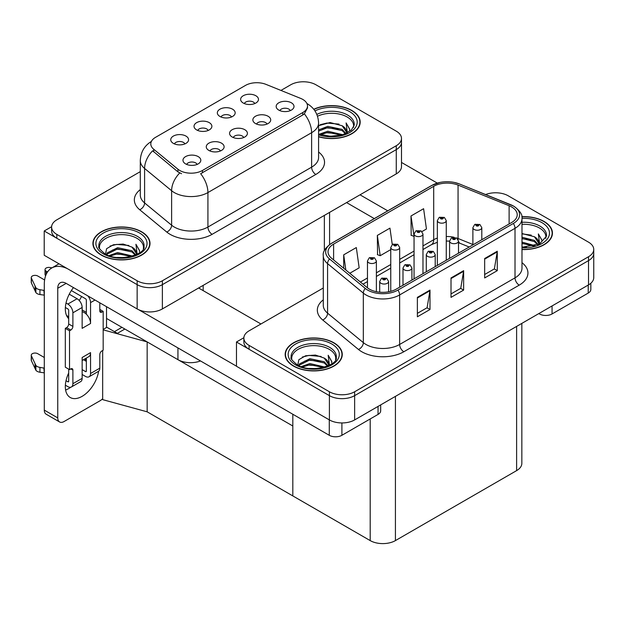 <?xml version="1.0" encoding="UTF-8"?>
<svg xmlns="http://www.w3.org/2000/svg" width="625" height="625" viewBox="0 0 625 625"><rect width="100%" height="100%" fill="white"/><g stroke="black" fill="none" stroke-linecap="round" stroke-linejoin="round"><path stroke-width="0.94" d="M243.711 137.523A5.352 3.094 0 0 0 242.273 136.016A5.352 3.094 0 0 0 237 135.234A5.352 3.094 0 0 0 233.273 137.523M244.797 129.703A8.922 5.148 0 0 0 233.367 129.133A8.922 5.148 0 0 0 230.414 135.531A8.922 5.148 0 0 0 232.18 136.992A8.922 5.148 0 0 0 246.57 135.531A8.922 5.148 0 0 0 244.797 129.703M208.18 130.461A5.352 3.094 0 0 0 206.742 128.953A5.352 3.094 0 0 0 201.469 128.172A5.352 3.094 0 0 0 197.734 130.461M209.266 122.641A8.922 5.148 0 0 0 197.836 122.062A8.922 5.148 0 0 0 194.883 128.469A8.922 5.148 0 0 0 196.648 129.922A8.922 5.148 0 0 0 211.039 128.469A8.922 5.148 0 0 0 209.266 122.641M220.414 150.977A5.352 3.094 0 0 0 218.977 149.469A5.352 3.094 0 0 0 213.703 148.688A5.352 3.094 0 0 0 209.977 150.977M221.5 143.156A8.922 5.148 0 0 0 210.07 142.578A8.922 5.148 0 0 0 207.117 148.984A8.922 5.148 0 0 0 208.891 150.438A8.922 5.148 0 0 0 223.273 148.984A8.922 5.148 0 0 0 221.5 143.156M197.117 164.422A5.352 3.094 0 0 0 195.68 162.914A5.352 3.094 0 0 0 190.406 162.133A5.352 3.094 0 0 0 186.68 164.422M198.203 156.609A8.922 5.148 0 0 0 186.773 156.031A8.922 5.148 0 0 0 183.82 162.43A8.922 5.148 0 0 0 185.594 163.891A8.922 5.148 0 0 0 199.977 162.43A8.922 5.148 0 0 0 198.203 156.609M267.008 124.07A5.352 3.094 0 0 0 265.57 122.57A5.352 3.094 0 0 0 260.297 121.781A5.352 3.094 0 0 0 256.562 124.07M268.094 116.258A8.922 5.148 0 0 0 256.664 115.68A8.922 5.148 0 0 0 253.711 122.086A8.922 5.148 0 0 0 255.477 123.539A8.922 5.148 0 0 0 269.867 122.086A8.922 5.148 0 0 0 268.094 116.258M290.305 110.625A5.352 3.094 0 0 0 288.867 109.117A5.352 3.094 0 0 0 283.594 108.336A5.352 3.094 0 0 0 279.859 110.625M291.391 102.805A8.922 5.148 0 0 0 279.961 102.234A8.922 5.148 0 0 0 277.008 108.633A8.922 5.148 0 0 0 278.773 110.086A8.922 5.148 0 0 0 293.164 108.633A8.922 5.148 0 0 0 291.391 102.805M254.773 103.555A5.352 3.094 0 0 0 253.336 102.055A5.352 3.094 0 0 0 248.062 101.273A5.352 3.094 0 0 0 244.328 103.555M255.859 95.742A8.922 5.148 0 0 0 244.43 95.164A8.922 5.148 0 0 0 241.469 101.57A8.922 5.148 0 0 0 243.242 103.023A8.922 5.148 0 0 0 257.625 101.57A8.922 5.148 0 0 0 255.859 95.742M231.477 117.008A5.352 3.094 0 0 0 230.039 115.5A5.352 3.094 0 0 0 224.766 114.719A5.352 3.094 0 0 0 221.031 117.008M232.562 109.188A8.922 5.148 0 0 0 221.133 108.617A8.922 5.148 0 0 0 218.18 115.016A8.922 5.148 0 0 0 219.945 116.477A8.922 5.148 0 0 0 234.328 115.016A8.922 5.148 0 0 0 232.562 109.188M184.883 143.906A5.352 3.094 0 0 0 183.445 142.406A5.352 3.094 0 0 0 178.172 141.617A5.352 3.094 0 0 0 174.438 143.906M185.969 136.094A8.922 5.148 0 0 0 174.539 135.516A8.922 5.148 0 0 0 171.586 141.914A8.922 5.148 0 0 0 173.352 143.375A8.922 5.148 0 0 0 187.742 141.914A8.922 5.148 0 0 0 185.969 136.094M302.789 99.43A16.055 9.273 0 0 0 300.641 98.391L266.016 84.391A16.055 9.273 0 0 0 245.453 85.43L155.5 137.367A16.055 9.273 0 0 0 150.797 143.922A16.055 9.273 0 0 0 153.703 149.242L177.945 169.227A16.055 9.273 0 0 0 202.453 170.469L302.789 112.539A16.055 9.273 0 0 0 307.492 105.984A16.055 9.273 0 0 0 302.789 99.43M200.492 360.938A17.844 10.297 180 0 1 177.938 359.672L106.531 318.445M304.008 81.781L302.656 81.781M51.617 226.719L44.211 230.992L137.148 284.648A17.844 10.297 0 0 0 162.375 284.648L396.266 149.617A17.844 10.297 0 0 0 401.492 142.328A17.844 10.297 0 0 1 396.266 149.617L162.375 284.648A17.844 10.297 0 0 1 137.148 284.648L56.828 238.281A17.844 10.297 0 0 1 51.602 230.992L51.602 227.109A17.844 10.297 0 0 0 56.828 234.391L137.148 280.766A17.844 10.297 0 0 0 162.375 280.766L396.266 145.727A17.844 10.297 0 0 0 401.492 138.445A17.844 10.297 0 0 0 396.266 131.164L315.945 84.789A17.844 10.297 0 0 0 290.719 84.789L280.953 90.43M44.211 230.992L44.211 255.273L137.148 308.93A17.844 10.297 0 0 0 162.375 308.93L396.266 173.891A17.844 10.297 0 0 0 401.492 166.609L401.492 138.445M124.867 329.031L117.383 333.352L106.531 327.086M147.156 411.82L147.156 341.898L292.82 426L292.82 495.922L147.156 411.82L102.664 399.633L102.664 350.492M121.922 327.328L114.437 331.656L106.867 327.281L103.172 329.422M103.172 329.852L147.156 341.898M323.281 287.992L249.086 330.828A17.844 10.297 0 0 0 243.859 338.109L243.859 341.992A17.844 10.297 0 0 0 249.086 349.273L329.406 395.648A17.844 10.297 0 0 0 354.633 395.648L588.523 260.617A17.844 10.297 0 0 0 593.75 253.328A17.844 10.297 0 0 1 588.523 260.617L354.633 395.648A17.844 10.297 0 0 1 329.406 395.648L236.469 341.992L236.469 366.273L329.406 419.93A17.844 10.297 0 0 0 354.633 419.93L588.523 284.891A17.844 10.297 0 0 0 593.75 277.609L593.75 249.445A17.844 10.297 0 0 0 588.523 242.164L508.203 195.789A17.844 10.297 0 0 0 485.617 194.539M496.266 192.781L494.914 192.781M243.875 337.719L236.469 341.992M521.844 323.391L521.844 463.336A17.844 10.297 180 0 1 516.617 470.617L395.422 540.594A17.844 10.297 180 0 1 370.195 540.594L292.82 495.922L292.82 414.242M318.586 136.766A28.547 16.477 0 0 0 360.18 122.109A28.547 16.477 0 0 0 351.82 110.453A28.547 16.477 0 0 0 313.75 109.258M141.648 231.797A28.547 16.477 0 0 0 110.539 228.227A28.547 16.477 0 0 0 92.914 243.445A28.547 16.477 0 0 0 101.281 255.102A28.547 16.477 0 0 0 132.383 258.672A28.547 16.477 0 0 0 150.008 243.445A28.547 16.477 0 0 0 141.648 231.797M93.211 244.961A28.547 16.477 0 0 0 93.117 245.391M307.492 105.984L307.492 107.953L304.344 113.828L302.789 114.961L200.648 173.703A20.812 12.016 60 0 1 207.922 192.562A23.789 13.734 180 0 1 174.281 192.562A23.789 13.734 180 0 1 171.617 190.727L144.594 168.453A23.789 13.734 180 0 1 140.297 160.578L140.297 195.047A23.789 13.734 0 0 0 144.594 202.93L171.617 225.203A23.789 13.734 0 0 0 174.281 227.039A23.789 13.734 0 0 0 207.922 227.039L311.617 167.164A23.789 13.734 0 0 0 318.586 157.453L318.586 122.984A23.789 13.734 180 0 1 311.617 132.695A20.812 12.016 -120 0 0 304.344 113.828M181.555 173.703L177.945 171.875L152.617 150.789A20.812 13.922 129.5 0 0 144.594 168.453L144.594 202.93A5.945 3.977 -50.5 0 1 139.727 209.75A29.734 17.164 180 0 1 140.297 189.602M140.297 171.641L56.828 219.828A17.844 10.297 0 0 0 51.602 227.109M149.812 245.391A28.547 16.477 0 0 0 149.711 244.961M359.977 124.047A28.547 16.477 0 0 0 359.883 123.617M521.984 249.547A28.547 16.477 0 0 0 552.438 233.109A28.547 16.477 0 0 0 544.078 221.453A28.547 16.477 0 0 0 521.828 216.672M333.906 342.797A28.547 16.477 0 0 0 302.797 339.219A28.547 16.477 0 0 0 285.172 354.445A28.547 16.477 0 0 0 293.539 366.102A28.547 16.477 0 0 0 324.641 369.672A28.547 16.477 0 0 0 342.266 354.445A28.547 16.477 0 0 0 333.906 342.797M285.469 355.961A28.547 16.477 0 0 0 285.375 356.391M511.656 206.961A19.031 10.984 180 0 1 517.227 214.727A19.031 10.984 180 0 1 511.656 222.492L396.266 289.117A19.031 10.984 180 0 1 367.219 287.648L331.477 258.172A19.031 10.984 180 0 1 328.039 251.875A19.031 10.984 180 0 1 333.609 244.102L433.695 186.32A19.031 10.984 180 0 1 458.063 185.094L509.117 205.727A19.031 10.984 180 0 1 511.656 206.961M513.336 205.984A21.406 12.359 0 0 0 510.477 204.602L459.43 183.969A21.406 12.359 0 0 0 454.289 182.438A21.406 12.359 0 0 0 440.016 182.438A21.406 12.359 0 0 0 432.008 185.352L331.93 243.133A21.406 12.359 0 0 0 329.531 258.961L365.273 288.438A21.406 12.359 0 0 0 397.945 290.086L513.336 223.469A21.406 12.359 0 0 0 513.336 205.984M417.375 297.367L417.375 316.789L429.992 309.508L429.992 290.086L417.375 297.367M417.375 313.344L427.094 307.734L429.938 290.734A4.758 2.75 -120 0 0 429.992 290.086M427.008 307.789L429.992 309.508M484.656 258.523L484.656 277.945L497.273 270.664L497.273 251.242L484.656 258.523M484.656 274.5L494.375 268.891L497.219 251.891A4.758 2.75 -120 0 0 497.273 251.242M494.289 268.945L497.273 270.664M451.016 277.945L451.016 297.367L463.633 290.086L463.633 270.664L451.016 277.945M451.016 293.922L460.734 288.312L463.578 271.312A4.758 2.75 -120 0 0 463.633 270.664M460.648 288.367L463.633 290.086M243.859 338.109A17.844 10.297 0 0 0 249.086 345.391L329.406 391.766A17.844 10.297 0 0 0 354.633 391.766L588.523 256.727A17.844 10.297 0 0 0 593.75 249.445M421.969 231.586L426.445 229L423.602 208.703L410.984 215.992L411.188 235.297M349.781 273.266L359.164 267.844L356.32 247.555L343.703 254.836L343.703 268.258M392.266 244.586L389.961 228.133L377.344 235.414L377.547 254.719M377.344 235.414L380.195 255.703L390.758 249.609M380.195 255.703L377.344 254.641M410.984 215.992L414.055 236.156M413.836 236.281L410.984 235.219M343.703 254.836L345.836 270.008M342.07 356.391A28.547 16.477 0 0 0 341.969 355.961M552.234 235.047A28.547 16.477 0 0 0 552.141 234.617M376.383 291.688L376.383 260.953A4.461 2.578 180 0 1 373.625 263.328A4.461 2.578 180 0 1 368.766 262.773A4.461 2.578 180 0 1 367.461 260.953L369.234 257.852A2.977 1.789 57.8 0 1 370.82 257.945A1.484 0.859 0 0 0 370.867 259.125A1.484 0.859 0 0 0 372.969 259.125A1.484 0.859 0 0 0 372.969 257.914A1.484 0.859 0 0 0 370.914 257.891L372.516 258.523L371.5 258.766L370.82 257.945M371.516 258.773L371.516 258.266M370.914 257.891A2.977 1.641 -117.9 0 0 369.523 257.688A2.977 1.641 -117.9 0 0 369.391 257.773M371.5 258.766L371.484 258.289M388.617 291.812L388.617 281.461A4.461 2.578 180 0 1 385.859 283.844A4.461 2.578 180 0 1 381 283.289A4.461 2.578 180 0 1 379.695 281.461L381.477 278.367A2.977 1.789 57.8 0 1 383.062 278.453A1.484 0.859 0 0 0 383.102 279.641A1.484 0.859 0 0 0 385.211 279.641A1.484 0.859 0 0 0 385.211 278.43A1.484 0.859 0 0 0 383.148 278.406L384.75 279.039L383.734 279.281L383.758 278.781M383.148 278.406A2.977 1.641 -117.9 0 0 381.758 278.203A2.977 1.641 -117.9 0 0 381.633 278.289M383.719 279.266L383.062 278.453M383.734 279.281L383.719 278.805M552.062 305.938L552.062 313.953L588.227 293.07L588.227 285.062M437.297 183.109L401.492 162.438M387.75 210.836L360.016 194.82M590.844 283.242L590.844 289.43A8.922 5.148 180 0 1 588.227 293.07M552.062 313.953A8.922 5.148 180 0 1 539.453 313.953L539.453 313.227M346.562 202.586L374.297 218.602M538.82 313.586L539.453 313.953M70.727 387.242A23.789 13.734 -60 0 1 68.688 388.562A23.789 13.734 -60 0 1 65.609 390.008M98.633 371.227A23.789 13.734 -60 0 1 82.148 396.328A23.789 13.734 -60 0 1 70.25 397.508A23.789 13.734 -60 0 1 68.688 373.023M68.688 316.734L66.555 315.5M86.352 312.367L82.148 309.938M341.898 422.945L341.898 435.297L378.055 414.414L378.055 406.406M260.945 323.977L198.625 288M236.469 366.172L138.688 309.719M81.586 296.469A23.789 13.734 -60 0 1 79.227 300.5M85.492 358.57A23.789 13.734 -60 0 1 85.461 360.859M57.758 417.891A8.922 5.148 120 0 0 59.602 421.969L46.148 414.203A8.922 5.148 -60 0 1 44.297 410.117L57.758 417.891L57.758 288.242A11.891 6.867 60 0 1 60.219 282.797A11.891 6.867 60 0 1 66.164 283.383L329.281 435.297L329.281 419.852M67.469 268.703A35.68 20.602 -120 0 0 51.688 268.023A35.68 20.602 -120 0 0 44.297 284.359L44.297 410.117M59.602 421.969A8.922 5.148 120 0 0 64.062 421.531L100.227 400.648A8.922 5.148 120 0 0 102.664 398.68M68.688 318.641A23.789 13.734 -60 0 1 73.461 287.602M106.531 327.477L106.531 306.695M380.672 404.898L380.672 410.773A8.922 5.148 180 0 1 378.055 414.414M341.898 435.297A8.922 5.148 180 0 1 329.281 435.297M399.672 287.148L399.672 247.5A4.461 2.578 180 0 1 396.922 249.875A4.461 2.578 180 0 1 392.062 249.32A4.461 2.578 180 0 1 390.758 247.5L392.531 244.406A2.977 1.789 57.8 0 1 394.117 244.492A1.484 0.859 0 0 0 394.164 245.68A1.484 0.859 0 0 0 396.266 245.68A1.484 0.859 0 0 0 396.266 244.461A1.484 0.859 0 0 0 394.211 244.438L395.633 244.828L394.797 245.312L394.812 244.82M394.211 244.438A2.977 1.641 -117.9 0 0 392.82 244.242A2.977 1.641 -117.9 0 0 392.688 244.32M394.773 245.305L394.117 244.492M394.797 245.312L394.773 244.836M422.969 273.695L422.969 234.047A4.461 2.578 180 0 1 420.219 236.43A4.461 2.578 180 0 1 415.359 235.867A4.461 2.578 180 0 1 414.055 234.047L415.828 230.953A2.977 1.789 57.8 0 1 417.414 231.039A1.484 0.859 0 0 0 417.461 232.227A1.484 0.859 0 0 0 419.562 232.227A1.484 0.859 0 0 0 419.562 231.016A1.484 0.859 0 0 0 417.508 230.992L419.109 231.625L418.094 231.867L417.414 231.039M418.109 231.875L418.109 231.367M417.508 230.992A2.977 1.641 -117.9 0 0 416.117 230.789A2.977 1.641 -117.9 0 0 415.984 230.875M418.07 231.852L418.07 231.391M446.266 260.25L446.266 220.602A4.461 2.578 180 0 1 443.516 222.977A4.461 2.578 180 0 1 438.656 222.422A4.461 2.578 180 0 1 437.352 220.602L439.125 217.5A2.977 1.789 57.8 0 1 440.711 217.594A1.484 0.859 0 0 0 440.758 218.781A1.484 0.859 0 0 0 442.859 218.781A1.484 0.859 0 0 0 442.859 217.562A1.484 0.859 0 0 0 440.805 217.539L442.406 218.172L441.391 218.414L440.711 217.594M441.406 218.422L441.406 217.922M440.805 217.539A2.977 1.641 -117.9 0 0 439.414 217.336A2.977 1.641 -117.9 0 0 439.281 217.422M441.367 218.406L441.367 217.937M411.914 280.078L411.914 268.016A4.461 2.578 180 0 1 409.156 270.391A4.461 2.578 180 0 1 404.297 269.836A4.461 2.578 180 0 1 402.992 268.016L404.773 264.922A2.977 1.789 57.8 0 1 406.359 265.008A1.484 0.859 0 0 0 406.398 266.195A1.484 0.859 0 0 0 408.5 266.195A1.484 0.859 0 0 0 408.5 264.977A1.484 0.859 0 0 0 406.445 264.953L408.047 265.586L407.031 265.828L406.359 265.008M406.445 264.953A2.977 1.641 -117.9 0 0 405.055 264.75A2.977 1.641 -117.9 0 0 404.93 264.836M407.016 265.82L407.016 265.352L407.031 265.828M435.211 266.633L435.211 254.562A4.461 2.578 180 0 1 432.453 256.945A4.461 2.578 180 0 1 427.594 256.383A4.461 2.578 180 0 1 426.289 254.562L428.07 251.469A2.977 1.789 57.8 0 1 429.656 251.555A1.484 0.859 0 0 0 429.695 252.742A1.484 0.859 0 0 0 431.797 252.742A1.484 0.859 0 0 0 431.797 251.531A1.484 0.859 0 0 0 429.742 251.5L431.344 252.133L430.328 252.383L429.656 251.555M430.344 252.391L430.344 251.883M429.742 251.5A2.977 1.641 -117.9 0 0 428.352 251.305A2.977 1.641 -117.9 0 0 428.227 251.391M430.328 252.383L430.312 251.906M458.508 253.18L458.508 241.117A4.461 2.578 180 0 1 455.75 243.492A4.461 2.578 180 0 1 450.891 242.937A4.461 2.578 180 0 1 449.586 241.117L451.367 238.016A2.977 1.789 57.8 0 1 452.945 238.109A1.484 0.859 0 0 0 452.992 239.297A1.484 0.859 0 0 0 455.094 239.297A1.484 0.859 0 0 0 455.094 238.078A1.484 0.859 0 0 0 453.039 238.055L454.641 238.688L453.625 238.93L453.641 238.43M453.039 238.055A2.977 1.641 -117.9 0 0 451.648 237.852A2.977 1.641 -117.9 0 0 451.516 237.938M453.609 238.922L452.945 238.109M453.625 238.93L453.609 238.453M481.805 239.734L481.805 227.664A4.461 2.578 180 0 1 479.047 230.047A4.461 2.578 180 0 1 474.188 229.484A4.461 2.578 180 0 1 472.883 227.664L474.656 224.57A2.977 1.789 57.8 0 1 476.242 224.656A1.484 0.859 0 0 0 476.289 225.844A1.484 0.859 0 0 0 478.391 225.844A1.484 0.859 0 0 0 478.391 224.633A1.484 0.859 0 0 0 476.336 224.602L477.938 225.234L476.922 225.477L476.242 224.656M476.938 225.492L476.938 224.984M476.336 224.602A2.977 1.641 -117.9 0 0 474.945 224.406A2.977 1.641 -117.9 0 0 474.812 224.484M476.922 225.477L476.906 225.008M95.016 300.039L90.555 302.617L90.555 323.492A8.922 5.148 -120 0 0 86.352 314.203A8.922 5.148 -120 0 0 84.25 312.57A8.922 5.148 -120 0 0 82.148 311.773M65.367 385.188L67.844 386.617A7.133 4.117 -120 0 0 71.414 386.969A7.133 4.117 -120 0 0 72.891 383.703L82.148 378.367L82.148 357.484L90.555 352.625L90.555 373.508L99.805 368.164L99.805 354.57A2.977 1.719 -60 0 1 101.906 350.93L103.172 350.203L103.172 311.359L99.805 309.414M82.148 378.367A7.133 4.117 60 0 1 80.664 381.633L71.414 386.969M44.297 357.484L37.734 353.695A3.797 2.195 180 0 0 33.594 353.219A3.797 2.195 180 0 0 31.25 355.242L31.25 360.102A3.797 2.195 0 0 0 31.383 360.664L35.883 370.242A5.945 3.43 0 0 0 39.938 372.227L39.938 367.375L44.297 368.164M82.148 360.5L88.711 356.711A8.922 5.148 -120 0 0 90.555 352.625M86.352 358.07L86.352 371.078A1.188 0.688 60 0 1 86.102 371.625A1.188 0.688 60 0 1 85.508 371.562L86.352 371.078M82.148 369.625L85.508 371.562M99.805 368.164A7.133 4.117 60 0 1 98.328 371.438L89.078 376.773A7.133 4.117 -120 0 1 85.508 376.422L82.148 374.477M89.078 376.773A7.133 4.117 -120 0 0 90.555 373.508M77.102 298.734A7.133 4.117 60 0 1 82.148 307.469L72.891 312.812A7.133 4.117 -120 0 0 67.844 304.07L77.102 298.734L69.242 294.195M44.609 279.977L37.734 276A3.797 2.195 180 0 0 33.594 275.531A3.797 2.195 180 0 0 31.25 277.555L31.25 282.406A3.797 2.195 0 0 0 31.383 282.977L35.883 292.555A5.945 3.43 0 0 0 39.938 294.539L39.938 289.68L44.297 290.477M90.555 323.492L82.148 328.352L82.148 307.469M90.555 302.617A7.133 4.117 -120 0 0 87.875 295.922M47.531 271.953L46.141 271.148A3.797 2.195 180 0 1 45.031 269.594A3.797 2.195 180 0 1 49.812 267.477L52.031 267.82M86.352 314.203L86.352 300.188A1.188 0.688 60 0 0 85.508 298.734L71.352 290.555M68.688 369.141L68.688 381.273A1.188 0.688 60 0 1 68.445 381.82A1.188 0.688 60 0 1 67.844 381.766L68.688 381.273M65.367 307.5L67.844 308.93A1.188 0.688 60 0 1 68.688 310.383L68.688 323.977A2.977 1.719 -60 0 1 66.586 327.625L65.32 328.352L65.32 367.195L69.531 369.625L70.789 368.898A2.977 1.719 -60 0 1 72.281 368.75A2.977 1.719 -60 0 1 72.891 370.109L72.891 383.703M72.891 312.812L72.891 326.406A2.977 1.719 -60 0 1 70.789 330.047L69.531 330.781L65.32 328.352M66.016 303.016L67.844 304.07M44.297 295.328L43.898 290.242M43.898 295.102L39.938 294.539M39.938 289.68A5.945 3.43 0 0 1 35.883 287.695L31.383 278.117A3.797 2.195 180 0 1 31.25 277.555M35.883 287.695L35.883 292.555M35.086 286.109L35.086 290.969M86.352 361.367L83.492 359.719M103.172 311.359L101.906 312.086A2.977 1.719 -60 0 1 100.422 312.234A2.977 1.719 -60 0 1 99.805 310.867L99.805 302.812M69.531 330.781L69.531 369.625M44.297 373.023L43.898 367.938M66.016 380.703L67.844 381.766M43.898 372.789L39.938 372.227M45.031 269.594L45.031 274.453A3.797 2.195 0 0 0 45.672 275.672M39.938 367.375A5.945 3.43 0 0 1 35.883 365.391L31.383 355.812A3.797 2.195 180 0 1 31.25 355.242M35.883 365.391L35.883 370.242M35.086 363.805L35.086 368.656M317.523 116.242A22 12.703 180 0 1 347.195 117.008A22 12.703 180 0 1 353.508 127.367M313.883 109.422A28.25 16.312 180 0 1 351.609 110.578A28.25 16.312 180 0 1 359.883 122.109A28.25 16.312 180 0 1 318.586 136.57M318.586 125.695L330.055 122.531L342.148 125.75L346.492 132.109M327.438 136.109L334.219 136.242M319.141 134.273L327.789 131.219L342.82 134.711M320.336 134.672L327.789 132.43L341.531 135.078M318.586 129.906L327.789 126.359L342.148 129.391L345.953 133.547M318.586 131.117L327.789 127.57L342.148 130.602L345.422 133.773M346.242 133.422A14.867 8.586 0 0 0 346.5 131.82A14.867 8.586 0 0 0 342.148 125.75M347.336 132.891L346.102 122.922L349.719 129.188L349.578 130.492M346.102 122.922L349.719 129.43M320.219 124.711L326.953 123.047L339 124.125M322.617 128.742L326.953 127.906L338.57 128.859M322.617 133.602L326.953 132.758L338.57 133.711M521.984 224.336A22 12.703 180 0 1 539.453 228.008A22 12.703 180 0 1 545.766 238.367M521.852 216.844A28.25 16.312 180 0 1 543.867 221.578A28.25 16.312 180 0 1 552.141 233.109A28.25 16.312 180 0 1 521.984 249.375M521.984 233.539L534.406 236.75L538.75 243.109M521.984 246.945L526.477 247.242M521.984 242.086L535.078 245.711M521.984 243.305L533.789 246.078M521.984 237.234L534.406 240.391L538.211 244.547M521.984 238.445L534.406 241.602L537.68 244.773M538.5 244.422A14.867 8.586 0 0 0 538.758 242.82A14.867 8.586 0 0 0 534.406 236.75M539.594 243.883L538.359 233.922L541.977 240.188L541.836 241.492M538.359 233.922L541.977 240.43M521.984 233.859L531.258 235.125M521.984 238.719L530.828 239.852M521.984 243.57L530.828 244.711M99.586 248.711A22 12.703 180 0 1 111.953 235.875A22 12.703 180 0 1 137.023 238.352A22 12.703 180 0 1 143.336 248.711M141.438 231.914A28.25 16.312 180 0 1 149.711 243.445A28.25 16.312 180 0 1 132.273 258.516A28.25 16.312 180 0 1 101.484 254.984A28.25 16.312 180 0 1 93.211 243.445A28.25 16.312 180 0 1 110.656 228.383A28.25 16.312 180 0 1 141.438 231.914M105.492 254.086L106.617 248.672L113.383 244.766L123.172 244.062L131.977 247.094L136.32 253.453M117.266 257.453L124.047 257.586M108.969 255.617L117.617 252.555L132.648 256.055M110.164 256.016L117.617 253.773L131.359 256.422M106.609 254.648L107.102 252.961L117.617 247.703L131.977 250.734L135.781 254.891M106.852 254.758L107.102 254.172L117.617 248.914L131.977 251.945L135.25 255.117M136.07 254.758A14.867 8.586 0 0 0 136.328 253.156A14.867 8.586 0 0 0 131.977 247.094M137.164 254.227L135.93 244.266L139.547 250.531L139.406 251.836M135.93 244.266L139.547 250.773M110.047 246.055L116.781 244.391L128.828 245.469M112.445 250.086L116.781 249.242L128.398 250.195M112.445 254.945L116.781 254.102L128.398 255.055M291.844 359.711A22 12.703 180 0 1 304.211 346.875A22 12.703 180 0 1 329.281 349.352A22 12.703 180 0 1 335.594 359.711M333.695 342.914A28.25 16.312 180 0 1 341.969 354.445A28.25 16.312 180 0 1 324.531 369.516A28.25 16.312 180 0 1 293.742 365.977A28.25 16.312 180 0 1 285.469 354.445A28.25 16.312 180 0 1 302.914 339.383A28.25 16.312 180 0 1 333.695 342.914M297.75 365.086L298.875 359.672L305.641 355.766L315.43 355.062L324.234 358.086L328.578 364.453M309.523 368.453L316.305 368.586M301.227 366.617L309.875 363.555L324.906 367.055M302.422 367.016L309.875 364.773L323.617 367.422M298.867 365.648L299.359 363.961L309.875 358.703L324.234 361.734L328.039 365.891M299.109 365.758L299.359 365.172L309.875 359.914L324.234 362.945L327.508 366.117M328.328 365.758A14.867 8.586 0 0 0 328.586 364.156A14.867 8.586 0 0 0 324.234 358.086M329.422 365.227L328.188 355.266L331.805 361.531L331.664 362.836M328.188 355.266L331.805 361.766M302.305 357.055L309.039 355.391L321.086 356.469M304.703 361.086L309.039 360.242L320.656 361.195M304.703 365.938L309.039 365.102L320.656 366.055M177.938 359.672L177.938 347.914M396.266 173.891L396.266 145.727M162.375 308.93L162.375 280.766M137.148 308.93L137.148 280.766M324.359 250.766L324.359 215.406M203.164 290.625L203.164 285.375M153.703 149.242L153.703 151.883M177.945 169.227L177.945 171.875M202.453 170.469L202.453 172.891M302.789 112.539L302.789 114.961M329.406 419.93L329.406 391.766M354.633 419.93L354.633 391.766M588.523 284.891L588.523 256.727M516.617 470.617L516.617 326.406M395.422 540.594L395.422 396.375M370.195 540.594L370.195 418.953M212.125 234.32A5.945 3.43 60 0 1 207.922 227.039L207.922 192.562L311.617 132.695L311.617 167.164A5.945 3.43 60 0 0 315.82 174.453L212.125 234.32A29.734 17.164 180 0 1 170.07 234.32A29.734 17.164 180 0 1 166.742 232.031L139.727 209.75M179.719 172.977A20.812 13.922 129.5 0 0 171.617 190.727L171.617 225.203A5.945 3.977 -50.5 0 1 166.742 232.031M318.586 152.008A29.734 17.164 180 0 1 315.82 174.453M56.828 234.391L56.828 238.281M521.984 262.695A29.734 17.164 180 0 1 519.227 285.133L403.836 351.75A5.945 3.43 60 0 1 399.633 344.469L515.016 277.852A23.789 13.734 0 0 0 521.984 268.141L521.984 218.609A23.789 13.734 180 0 1 515.016 228.32A5.945 3.43 -120 0 0 513.336 223.469M403.836 351.75A29.734 17.164 180 0 1 361.781 351.75A29.734 17.164 180 0 1 358.453 349.461L322.711 319.984A29.734 17.164 180 0 1 323.281 299.844M365.992 344.469A23.789 13.734 0 0 0 399.633 344.469L399.633 294.945A23.789 13.734 180 0 1 363.328 293.109L327.578 263.633A23.789 13.734 180 0 1 323.281 255.758L323.281 305.289A23.789 13.734 0 0 0 327.578 313.164L363.328 342.633A23.789 13.734 0 0 0 365.992 344.469M440.016 182.438L431.562 185.539A5.945 3.43 60 0 1 432.008 185.352M331.93 243.133A5.945 3.43 -120 0 0 331.477 243.32C325.273 247.812 322.539 251.953 323.281 255.758M329.531 258.961A5.945 3.977 129.5 0 0 327.578 263.633L327.578 313.164A5.945 3.977 -50.5 0 1 322.711 319.984M365.273 288.438A5.945 3.977 129.5 0 0 363.328 293.109L363.328 342.633A5.945 3.977 -50.5 0 1 358.453 349.461M397.945 290.086A5.945 3.43 60 0 1 399.633 294.945L515.016 228.32L515.016 277.852A5.945 3.43 60 0 0 519.227 285.133M249.086 345.391L249.086 349.273M333.609 244.102L333.609 259.93M509.117 205.727L509.117 223.961M458.063 185.094L458.063 238.5A19.031 10.984 0 0 0 456.687 237.992M472.883 244.492L458.063 238.5A10.703 5.016 -68 0 0 458.109 239.5M454.141 237.281A19.031 10.984 0 0 0 446.266 236.523M437.352 238.086A19.031 10.984 0 0 0 433.695 239.734L422.969 245.922M433.695 186.32L433.695 239.734A10.703 6.18 60 0 1 431.477 244.633L422.969 249.547M414.055 251.07L399.672 259.375M390.758 264.523L376.383 272.82M367.461 277.977L360.422 282.039M469.203 247.008L460.195 243.367A10.703 5.016 -68 0 1 458.508 241.391M451.016 278.562L463.578 271.312M484.656 259.141L497.219 251.891M417.375 297.984L429.938 290.734M66.164 283.391L57.758 288.242M46.141 274.492L46.141 271.148M72.891 326.406L68.688 323.977M31.383 278.117L31.383 282.977M101.906 312.086L99.805 310.867M70.789 330.047L66.586 327.625M72.891 370.109L70.789 368.898M31.383 355.812L31.383 360.664M316.836 114.414A22.617 13.055 180 0 1 347.625 115.055A22.617 13.055 180 0 1 354.188 125.227L351.297 130.18L342.672 134.758L330.438 136.305L318.586 134.07M314.953 110.914A25.57 14.766 180 0 1 349.719 111.664A25.57 14.766 180 0 1 351.828 131.164A25.57 14.766 180 0 1 318.586 134.805M521.984 222.281A22.617 13.055 180 0 1 539.883 226.055A22.617 13.055 180 0 1 546.445 236.227L539.672 243.844L521.984 247.281M521.984 218.383A25.57 14.766 180 0 1 541.977 222.664A25.57 14.766 180 0 1 547.133 239.258A25.57 14.766 180 0 1 521.984 247.828M98.906 246.57A22.617 13.055 180 0 1 112.062 233.758A22.617 13.055 180 0 1 137.453 236.398A22.617 13.055 180 0 1 144.016 246.57C146.078 254.203 118.016 262.812 104.867 253.742C99.789 249.477 97.805 247.086 98.906 246.57M139.547 233.008A25.57 14.766 180 0 1 139.547 253.891A25.57 14.766 180 0 1 103.383 253.891A25.57 14.766 180 0 1 103.383 233.008A25.57 14.766 180 0 1 139.547 233.008M291.164 357.57A22.617 13.055 180 0 1 304.32 344.758A22.617 13.055 180 0 1 329.711 347.398A22.617 13.055 180 0 1 336.273 357.57C338.336 365.203 310.273 373.812 297.125 364.742C292.047 360.477 290.062 358.086 291.164 357.57M331.805 344.008A25.57 14.766 180 0 1 331.805 364.891A25.57 14.766 180 0 1 295.641 364.891A25.57 14.766 180 0 1 295.641 344.008A25.57 14.766 180 0 1 331.805 344.008M329.586 244.555L329.586 212.391M318.586 122.984C318.18 114.43 314.422 108.016 307.305 103.742L306.906 103.516M151.57 141.336C144.461 145.609 140.695 152.023 140.297 160.578M521.984 218.609C522.789 214.914 520.055 210.766 513.789 206.18L459.609 184.023L454.289 182.438M431.562 185.539L331.477 243.32M460.195 243.367L458.508 242.75M449.586 241.109L446.266 241.047M437.352 242.281L431.477 244.633M414.055 254.695L399.672 262.992M390.758 268.141L376.383 276.445M367.461 281.594L363 284.164M376.383 260.953L374.461 257.766L369.523 257.688M367.461 287.836L367.461 260.953M388.617 281.461L386.695 278.281L381.758 278.203M379.695 292.188L379.695 281.461M51.688 268.023L58.992 263.805M399.672 247.5L397.75 244.32L392.82 244.242M390.758 291.328L390.758 247.5M422.969 234.047L421.047 230.867L416.117 230.789M414.055 278.844L414.055 234.047M446.266 220.602L444.344 217.414L439.414 217.336M437.352 265.398L437.352 220.602M411.914 268.016L409.992 264.836L405.055 264.75M402.992 285.234L402.992 268.016M435.211 254.562L433.289 251.383L428.352 251.305M426.289 271.781L426.289 254.562M458.508 241.117L456.586 237.93L451.648 237.852M449.586 258.328L449.586 241.117M481.805 227.664L479.883 224.484L474.945 224.406M472.883 244.883L472.883 227.664M359.883 122.109L359.883 124.477M552.141 233.109L552.141 235.477M149.711 243.445L149.711 245.82M93.211 243.445L93.211 245.82M341.969 354.445L341.969 356.82M285.469 354.445L285.469 356.82"/></g></svg>
